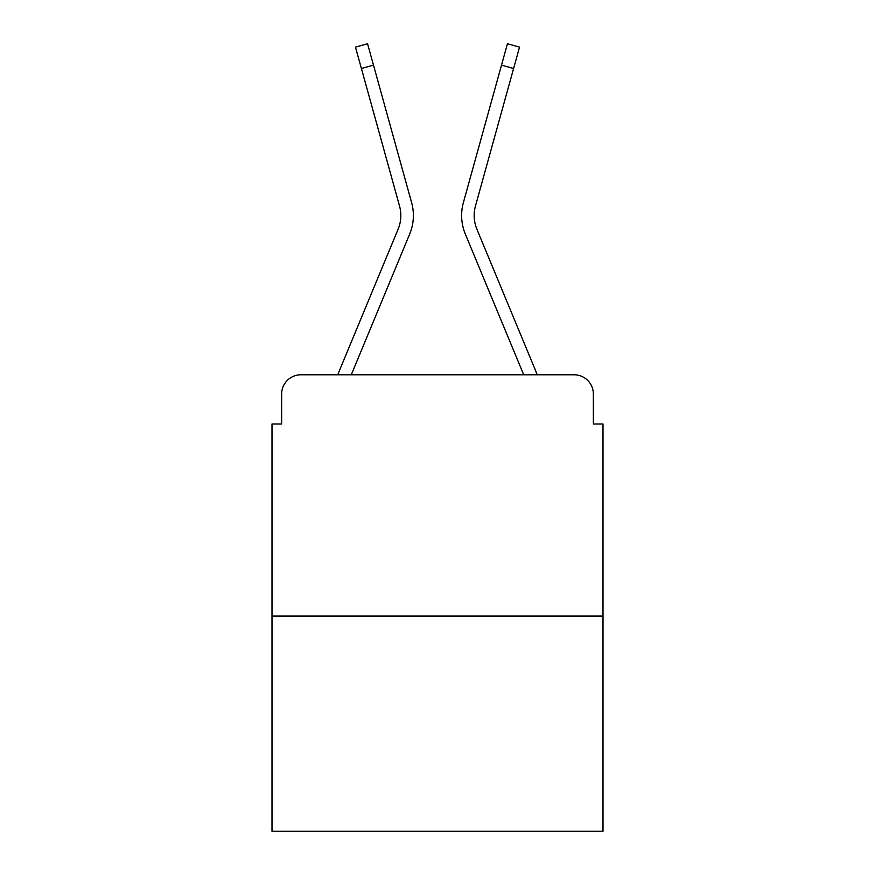 <?xml version="1.0" encoding="UTF-8"?>
<svg xmlns="http://www.w3.org/2000/svg" width="875" height="875" viewBox="0 0 875 875"><rect width="100%" height="100%" fill="white"/><g stroke="black" fill="none" stroke-linecap="round" stroke-linejoin="round"><path stroke-width="1.31" d="M281.641 394.067L281.641 423.992L281.641 394.067A19.305 19.305 0 0 1 300.945 374.773L337.859 374.773A60.802 60.802 0 0 1 339.358 370.77L398.103 229.217A35.711 35.711 0 0 0 399.525 205.986L355.469 47.108L367.555 43.75L373.494 65.144L361.397 68.491M603.006 616.044L271.994 616.044L271.994 831.25L603.006 831.25L603.006 423.992L593.359 423.992L593.359 394.067A19.305 19.305 0 0 0 574.055 374.773L300.945 374.773M271.994 616.044L271.994 423.992L281.641 423.992M373.494 65.144L411.622 202.639A48.256 48.256 0 0 1 409.686 234.03L351.291 374.773L409.686 234.03L351.291 374.773L409.686 234.03L351.291 374.773L409.686 234.03L351.291 374.773L409.686 234.03L351.291 374.773L409.686 234.03L351.291 374.773L409.686 234.03L351.291 374.773L409.686 234.03L351.291 374.773L409.686 234.03L351.291 374.773L409.686 234.03L351.291 374.773L409.686 234.03L351.291 374.773L409.686 234.03L351.291 374.773L362.228 374.773M512.772 374.773L523.709 374.773L465.314 234.03A48.256 48.256 0 0 1 463.378 202.639L507.445 43.75L519.531 47.108L513.603 68.491L501.506 65.144M513.603 68.491L475.475 205.986A35.711 35.711 0 0 0 476.897 229.217A35.711 35.711 0 0 1 475.475 205.986A35.711 35.711 0 0 0 476.897 229.217A35.711 35.711 0 0 1 475.475 205.986A35.711 35.711 0 0 0 476.897 229.217A35.711 35.711 0 0 1 475.475 205.986A35.711 35.711 0 0 0 476.897 229.217A35.711 35.711 0 0 1 475.475 205.986A35.711 35.711 0 0 0 476.897 229.217A35.711 35.711 0 0 1 475.475 205.986A35.711 35.711 0 0 0 476.897 229.217A35.711 35.711 0 0 1 475.475 205.986A35.711 35.711 0 0 0 476.897 229.217A35.711 35.711 0 0 1 475.475 205.986A35.711 35.711 0 0 0 476.897 229.217A35.711 35.711 0 0 1 475.475 205.986A35.711 35.711 0 0 0 476.897 229.217A35.711 35.711 0 0 1 475.475 205.986A35.711 35.711 0 0 0 476.897 229.217A35.711 35.711 0 0 1 475.475 205.986A35.711 35.711 0 0 0 476.897 229.217A35.711 35.711 0 0 1 475.475 205.986A35.711 35.711 0 0 0 476.897 229.217L535.642 370.77A60.802 60.802 0 0 1 537.141 374.773L574.055 374.773M593.359 423.992L593.359 394.067M398.103 229.217A35.711 35.711 0 0 0 399.525 205.986A35.711 35.711 0 0 1 398.103 229.217A35.711 35.711 0 0 0 399.525 205.986A35.711 35.711 0 0 1 398.103 229.217A35.711 35.711 0 0 0 399.525 205.986A35.711 35.711 0 0 1 398.103 229.217A35.711 35.711 0 0 0 399.525 205.986A35.711 35.711 0 0 1 398.103 229.217A35.711 35.711 0 0 0 399.525 205.986A35.711 35.711 0 0 1 398.103 229.217A35.711 35.711 0 0 0 399.525 205.986A35.711 35.711 0 0 1 398.103 229.217A35.711 35.711 0 0 0 399.525 205.986A35.711 35.711 0 0 1 398.103 229.217A35.711 35.711 0 0 0 399.525 205.986A35.711 35.711 0 0 1 398.103 229.217A35.711 35.711 0 0 0 399.525 205.986A35.711 35.711 0 0 1 398.103 229.217A35.711 35.711 0 0 0 399.525 205.986A35.711 35.711 0 0 1 398.103 229.217A35.711 35.711 0 0 0 399.525 205.986M523.709 374.773L465.314 234.03L523.709 374.773"/></g></svg>
